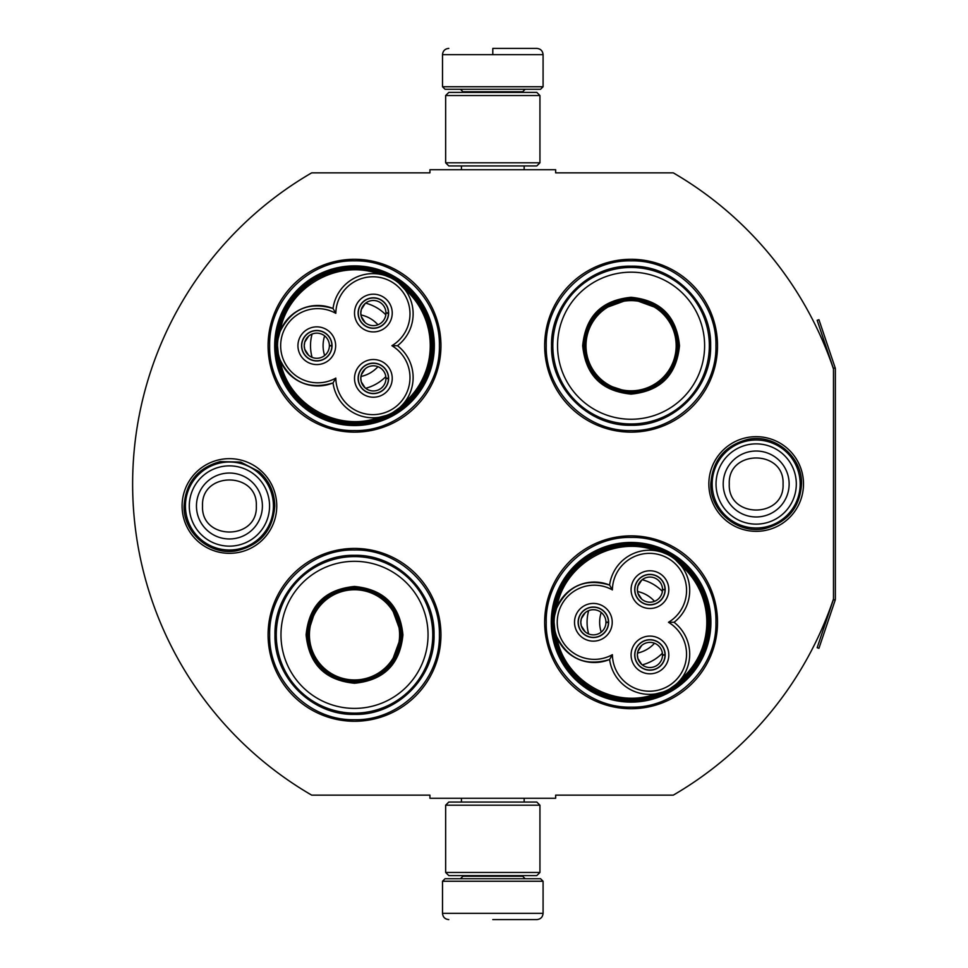 <?xml version="1.0" encoding="UTF-8"?>
<svg xmlns="http://www.w3.org/2000/svg" width="968" height="968" viewBox="0 0 968 968"><rect width="100%" height="100%" fill="white"/><g stroke="black" fill="none" stroke-linecap="round" stroke-linejoin="round"><path stroke-width="1.45" d="M835.178 600.172A3.775 3.775 0 0 0 835.372 598.962L835.372 369.038A3.775 3.775 0 0 0 835.178 367.828L818.94 319.694L817.161 320.299L833.387 368.433A1.888 1.888 0 0 1 833.484 369.038L833.484 369.038A359.854 359.854 0 0 0 673.28 172.861L555.656 172.861L555.656 169.715L429.937 169.715L429.937 172.861L311.684 172.861A359.854 359.854 0 0 0 311.684 795.139L429.937 795.139L429.937 798.285L555.656 798.285L555.656 795.139L673.28 795.139A359.854 359.854 0 0 0 833.484 598.962L833.484 598.962A1.888 1.888 0 0 1 833.387 599.567L817.161 647.701L818.94 648.306L835.178 600.172L833.387 599.567M833.484 369.038L833.484 598.962M756.177 531.335A47.335 47.335 0 0 1 708.842 484A47.335 47.335 0 0 1 756.177 436.665A47.335 47.335 0 0 1 803.5 484A47.335 47.335 0 0 1 756.177 531.335M229.428 553.333A47.335 47.335 0 0 1 182.093 505.998A47.335 47.335 0 0 1 229.428 458.663A47.335 47.335 0 0 1 276.763 505.998A47.335 47.335 0 0 1 229.428 553.333M440.948 345.709A86.43 86.43 0 0 0 354.518 259.291A86.43 86.43 0 0 0 268.088 345.709A86.43 86.43 0 0 0 354.518 432.139A86.43 86.43 0 0 0 440.948 345.709M440.948 634.863A86.43 86.43 0 0 0 354.518 548.433A86.43 86.43 0 0 0 268.088 634.863A86.43 86.43 0 0 0 354.518 721.281A86.43 86.43 0 0 0 440.948 634.863M717.518 622.291A86.43 86.43 0 0 0 631.088 535.861A86.43 86.43 0 0 0 544.657 622.291A86.43 86.43 0 0 0 631.088 708.709A86.43 86.43 0 0 0 717.518 622.291M717.518 345.709A86.43 86.43 0 0 0 631.088 259.291A86.43 86.43 0 0 0 544.657 345.709A86.43 86.43 0 0 0 631.088 432.139A86.43 86.43 0 0 0 717.518 345.709M274.682 345.709A79.824 79.824 0 0 1 354.518 265.885A79.824 79.824 0 0 1 434.342 345.709A79.824 79.824 0 0 1 354.518 425.545A79.824 79.824 0 0 1 274.682 345.709M551.252 622.291A79.824 79.824 0 0 1 631.088 542.455A79.824 79.824 0 0 1 710.911 622.291A79.824 79.824 0 0 1 631.088 702.115A79.824 79.824 0 0 1 551.252 622.291M354.518 550.005C399.857 548.832 440.537 589.512 439.375 634.863C440.537 680.201 399.857 720.882 354.518 719.72C309.167 720.882 268.499 680.201 269.661 634.863C268.499 589.512 309.167 548.832 354.518 550.005M354.518 260.852C399.857 259.69 440.537 300.37 439.375 345.709C440.537 391.06 399.857 431.728 354.518 430.566C309.167 431.728 268.499 391.06 269.661 345.709C268.499 300.37 309.167 259.69 354.518 260.852M631.088 430.566C585.737 431.728 545.069 391.06 546.23 345.709C545.069 300.37 585.737 259.69 631.088 260.852C676.426 259.69 717.106 300.37 715.945 345.709C717.106 391.06 676.426 431.728 631.088 430.566M631.088 707.148C585.737 708.31 545.069 667.63 546.23 622.291C545.069 576.94 585.737 536.272 631.088 537.434C676.426 536.272 717.106 576.94 715.945 622.291C717.106 667.63 676.426 708.31 631.088 707.148M442.509 881.255L543.084 881.255L540.567 878.738L445.026 878.738L442.509 881.255L442.509 913.32C442.884 917.132 444.977 919.225 448.801 919.6M492.797 919.6L536.804 919.6L492.797 919.6M543.084 86.745L540.567 89.262L445.026 89.262L442.509 86.745L543.084 86.745L543.084 54.68C542.709 50.868 540.616 48.775 536.804 48.4M492.797 48.4L536.804 48.4L492.797 48.4M492.797 48.63L492.797 54.208M539.938 805.195L445.655 805.195L448.801 802.061L536.804 802.061L539.938 805.195L539.938 872.458L445.655 872.458L448.801 875.604L536.804 875.604L539.938 872.458M539.938 95.542L445.655 95.542L448.801 92.396L536.804 92.396L539.938 95.542L539.938 162.805L445.655 162.805L448.801 165.939L536.804 165.939L539.938 162.805M273.424 505.998A43.996 43.996 0 0 1 229.428 550.005A43.996 43.996 0 0 1 185.433 505.998A43.996 43.996 0 0 1 229.428 462.002A43.996 43.996 0 0 1 273.424 505.998M269.564 505.998A40.136 40.136 0 0 1 229.428 546.146A40.136 40.136 0 0 1 189.292 505.998A40.136 40.136 0 0 1 229.428 465.862A40.136 40.136 0 0 1 269.564 505.998M800.173 484A43.996 43.996 0 0 1 756.177 527.996A43.996 43.996 0 0 1 712.17 484A43.996 43.996 0 0 1 756.177 440.004A43.996 43.996 0 0 1 800.173 484M796.313 484A40.136 40.136 0 0 1 756.177 524.136A40.136 40.136 0 0 1 716.03 484A40.136 40.136 0 0 1 756.177 443.864A40.136 40.136 0 0 1 796.313 484M386.486 415.429L379.359 417.269C337.735 433.204 287.145 403.995 280.127 359.975C291.356 382.396 308.986 390.056 333.028 382.929A40.233 40.233 150 0 0 375.584 417.692A40.233 40.233 150 0 0 397.485 345.709A40.233 40.233 30 0 0 393.02 279.026A40.233 40.233 30 0 0 333.028 308.502A40.233 40.233 -90 0 0 277.513 345.709A77.004 77.004 0 0 0 393.02 412.392A77.004 77.004 0 0 0 393.02 279.038A77.004 77.004 0 0 0 277.513 345.721A40.233 40.233 -90 0 0 333.028 382.929L335.823 378.101A37.086 37.086 0 0 0 373.164 414.643A37.086 37.086 0 0 0 391.907 345.709A37.086 37.086 0 0 0 391.447 281.748A37.086 37.086 0 0 0 335.823 313.329A37.086 37.086 0 0 0 280.659 345.709A37.086 37.086 0 0 0 335.823 378.101M398.913 283.188L404.926 289.517M278.288 353.562L277.513 345.818M397.485 345.709L391.907 345.709M278.118 338.752L279.921 332M380 274.271L379.359 274.162C337.735 258.226 287.145 287.435 280.127 331.455C291.356 309.022 308.986 301.375 333.028 308.502L335.823 313.329M385.845 275.783L390.697 277.792M403.474 403.704L404.926 401.901M316.802 360.955A15.246 15.246 0 0 0 332.048 345.709A15.246 15.246 0 0 0 316.802 330.475A15.246 15.246 0 0 0 301.556 345.709A15.246 15.246 0 0 0 316.802 360.955M297.938 345.709A18.852 18.852 0 0 0 316.802 364.573A18.852 18.852 0 0 0 335.654 345.709A18.852 18.852 0 0 0 316.802 326.857A18.852 18.852 0 0 0 297.938 345.709M373.37 393.613A15.246 15.246 0 0 0 388.616 378.379A15.246 15.246 0 0 0 373.37 363.133A15.246 15.246 0 0 0 358.124 378.379A15.246 15.246 0 0 0 373.37 393.613M354.518 378.379A18.852 18.852 0 0 0 373.37 397.231A18.852 18.852 0 0 0 392.234 378.379A18.852 18.852 0 0 0 373.37 359.515A18.852 18.852 0 0 0 354.518 378.379M373.37 328.297A15.246 15.246 0 0 0 388.616 313.051A15.246 15.246 0 0 0 373.37 297.805A15.246 15.246 0 0 0 358.124 313.051A15.246 15.246 0 0 0 373.37 328.297M354.518 313.051A18.852 18.852 0 0 0 373.37 331.915A18.852 18.852 0 0 0 392.234 313.051A18.852 18.852 0 0 0 373.37 294.199A18.852 18.852 0 0 0 354.518 313.051M399.421 407.806L393.02 412.392M432.454 345.709C433.761 301.411 391.338 262.727 347.343 268.1C308.381 270.834 275.698 306.662 276.57 345.709C275.275 390.019 317.685 428.703 361.693 423.331C400.643 420.596 433.325 384.756 432.454 345.709M433.712 345.709A79.195 79.195 0 0 0 354.518 266.515A79.195 79.195 0 0 0 275.311 345.709A79.195 79.195 0 0 0 354.518 424.916A79.195 79.195 0 0 0 433.712 345.709M323.082 345.709A31.424 31.424 0 0 0 324.655 355.522A31.424 31.424 0 0 1 324.655 335.896A31.424 31.424 0 0 0 323.082 345.709M360.943 376.479A31.424 31.424 0 0 0 377.944 366.666A31.424 31.424 0 0 1 360.943 376.479M360.943 314.951A31.424 31.424 0 0 1 377.944 324.764A31.424 31.424 0 0 0 360.943 314.951M312.083 334.057A43.996 43.996 0 0 0 312.083 357.374M365.638 388.289A43.996 43.996 0 0 0 385.821 376.637M365.638 303.141A43.996 43.996 0 0 1 385.821 314.794M373.37 365.807A12.572 12.572 0 0 1 385.942 378.222L388.458 378.222A15.089 15.089 0 0 0 365.783 365.335A15.089 15.089 0 0 0 365.783 391.411A15.089 15.089 0 0 0 388.458 378.536L385.942 378.536A12.572 12.572 0 0 1 373.37 390.951A12.572 12.572 0 0 1 360.798 378.379A12.572 12.572 0 0 1 373.37 365.807M365.166 387.902L361.318 381.924L360.798 378.379L361.318 374.822L365.166 368.856M316.802 333.137A12.572 12.572 0 0 1 329.374 345.552L331.891 345.552A15.089 15.089 0 0 0 309.216 332.677A15.089 15.089 0 0 0 309.216 358.753A15.089 15.089 0 0 0 331.891 345.866L329.374 345.866A12.572 12.572 0 0 1 316.802 358.281A12.572 12.572 0 0 1 304.23 345.709A12.572 12.572 0 0 1 316.802 333.137M308.586 355.232L304.738 349.266L304.23 345.709L304.738 342.164L308.586 336.199M373.37 300.479A12.572 12.572 0 0 1 385.942 312.894L388.458 312.894A15.089 15.089 0 0 0 365.783 300.019A15.089 15.089 0 0 0 365.783 326.095A15.089 15.089 0 0 0 388.458 313.209L385.942 313.209A12.572 12.572 0 0 1 373.37 325.623A12.572 12.572 0 0 1 360.798 313.051A12.572 12.572 0 0 1 373.37 300.479M365.166 322.574L361.318 316.609L360.798 313.051L361.318 309.506L365.166 303.529M402.918 634.863C400.05 664.254 383.909 680.395 354.518 683.251C325.115 680.395 308.986 664.254 306.118 634.863C308.986 605.46 325.115 589.331 354.518 586.463C383.909 589.331 400.05 605.46 402.918 634.863M390.6 665.197L401.659 634.863C398.864 663.491 383.146 679.209 354.518 682.004C325.877 679.209 310.171 663.491 307.376 634.863C310.171 606.222 325.877 590.516 354.518 587.709C383.146 590.516 398.864 606.222 401.659 634.863L390.6 604.516M432.769 634.863A78.263 78.263 0 0 0 354.518 556.6A78.263 78.263 0 0 0 276.255 634.863A78.263 78.263 0 0 0 354.518 713.114A78.263 78.263 0 0 0 432.769 634.863M428.05 634.863A73.544 73.544 0 0 0 354.518 561.319A73.544 73.544 0 0 0 280.974 634.863A73.544 73.544 0 0 0 354.518 708.394A73.544 73.544 0 0 0 428.05 634.863M316.379 607.154L307.376 634.863M274.972 634.863C273.883 592.356 312.011 554.228 354.518 555.317C397.013 554.228 435.152 592.356 434.051 634.863C435.152 677.358 397.013 715.485 354.518 714.396C312.011 715.485 273.883 677.358 274.972 634.863M399.602 634.863A45.097 45.097 0 0 1 354.518 679.947A45.097 45.097 0 0 1 309.421 634.863A45.097 45.097 0 0 1 354.518 589.766A45.097 45.097 0 0 1 399.602 634.863M400.873 634.863A46.355 46.355 0 0 1 354.518 681.218A46.355 46.355 0 0 1 308.163 634.863A46.355 46.355 0 0 1 354.518 588.496A46.355 46.355 0 0 1 400.873 634.863M631.088 297.309C660.479 300.177 676.62 316.318 679.488 345.709C676.62 375.112 660.491 391.241 631.088 394.109C601.685 391.241 585.555 375.112 582.688 345.709C585.555 316.318 601.685 300.177 631.088 297.309M661.422 309.627L631.088 298.567C659.716 301.363 675.434 317.081 678.229 345.709C675.434 374.35 659.716 390.056 631.088 392.863C602.459 390.056 586.741 374.35 583.946 345.709C586.741 317.081 602.459 301.363 631.088 298.567L600.753 309.627M631.088 267.458A78.263 78.263 0 0 0 552.825 345.709A78.263 78.263 0 0 0 631.088 423.972A78.263 78.263 0 0 0 709.338 345.709A78.263 78.263 0 0 0 631.088 267.458M631.088 272.177A73.544 73.544 0 0 0 557.544 345.709A73.544 73.544 0 0 0 631.088 419.253A73.544 73.544 0 0 0 704.619 345.709A73.544 73.544 0 0 0 631.088 272.177M603.379 383.848L631.088 392.863M631.088 425.254C588.58 426.344 550.453 388.216 551.542 345.709C550.453 303.214 588.58 265.087 631.088 266.176C673.595 265.087 711.722 303.214 710.633 345.709C711.722 388.216 673.595 426.344 631.088 425.254M631.088 300.624A45.097 45.097 0 0 1 676.172 345.709A45.097 45.097 0 0 1 631.088 390.806A45.097 45.097 0 0 1 585.991 345.709A45.097 45.097 0 0 1 631.088 300.624M631.088 299.354A46.355 46.355 0 0 1 677.443 345.709A46.355 46.355 0 0 1 631.088 392.076A46.355 46.355 0 0 1 584.732 345.709A46.355 46.355 0 0 1 631.088 299.354M663.056 691.999L655.929 693.838C614.305 709.774 563.715 680.565 556.697 636.545C567.926 658.978 585.555 666.625 609.598 659.498A40.233 40.233 150 0 0 652.166 694.274A40.233 40.233 150 0 0 674.055 622.291A40.233 40.233 30 0 0 669.59 555.608A40.233 40.233 30 0 0 609.598 585.071A40.233 40.233 -90 0 0 554.083 622.291A77.004 77.004 0 0 0 669.59 688.962A77.004 77.004 0 0 0 669.59 555.608A77.004 77.004 0 0 0 554.083 622.291A40.233 40.233 -90 0 0 609.598 659.498L612.393 654.67A37.086 37.086 0 0 0 649.746 691.212A37.086 37.086 0 0 0 668.477 622.291A37.086 37.086 0 0 0 668.017 558.318A37.086 37.086 0 0 0 612.393 589.899A37.086 37.086 0 0 0 557.229 622.291A37.086 37.086 0 0 0 612.393 654.67M675.482 559.758L681.496 566.086M554.858 630.132L554.083 622.388M674.055 622.291L668.477 622.291M554.688 615.321L556.491 608.569M656.57 550.84L655.929 550.731C614.305 534.796 563.715 564.005 556.697 608.025C567.926 585.604 585.555 577.944 609.598 585.071L612.393 589.899M662.415 552.353L667.267 554.361M680.044 680.286L681.496 678.471M593.372 637.525A15.246 15.246 0 0 0 608.618 622.291A15.246 15.246 0 0 0 593.372 607.045A15.246 15.246 0 0 0 578.126 622.291A15.246 15.246 0 0 0 593.372 637.525M574.52 622.291A18.852 18.852 0 0 0 593.372 641.143A18.852 18.852 0 0 0 612.224 622.291A18.852 18.852 0 0 0 593.372 603.427A18.852 18.852 0 0 0 574.52 622.291M649.939 670.195A15.246 15.246 0 0 0 665.185 654.949A15.246 15.246 0 0 0 649.939 639.703A15.246 15.246 0 0 0 634.705 654.949A15.246 15.246 0 0 0 649.939 670.195M631.088 654.949A18.852 18.852 0 0 0 649.939 673.801A18.852 18.852 0 0 0 668.803 654.949A18.852 18.852 0 0 0 649.939 636.085A18.852 18.852 0 0 0 631.088 654.949M649.939 604.867A15.246 15.246 0 0 0 665.185 589.621A15.246 15.246 0 0 0 649.939 574.387A15.246 15.246 0 0 0 634.705 589.621A15.246 15.246 0 0 0 649.939 604.867M631.088 589.621A18.852 18.852 0 0 0 649.939 608.485A18.852 18.852 0 0 0 668.803 589.621A18.852 18.852 0 0 0 649.939 570.769A18.852 18.852 0 0 0 631.088 589.621M676.003 684.376L669.59 688.962M709.024 622.291C710.33 577.981 667.908 539.297 623.912 544.669C584.95 547.404 552.268 583.244 553.139 622.291C551.845 666.589 594.267 705.273 638.263 699.9C677.213 697.166 709.895 661.338 709.024 622.291M710.282 622.291A79.195 79.195 0 0 0 631.088 543.084A79.195 79.195 0 0 0 551.881 622.291A79.195 79.195 0 0 0 631.088 701.485A79.195 79.195 0 0 0 710.282 622.291M599.652 622.291A31.424 31.424 0 0 0 601.225 632.104A31.424 31.424 0 0 1 601.225 612.478A31.424 31.424 0 0 0 599.652 622.291M637.513 653.049A31.424 31.424 0 0 0 654.513 643.236A31.424 31.424 0 0 1 637.513 653.049M637.513 591.521A31.424 31.424 0 0 1 654.513 601.334A31.424 31.424 0 0 0 637.513 591.521M588.653 610.626A43.996 43.996 0 0 0 588.653 633.943M642.207 664.859A43.996 43.996 0 0 0 662.39 653.206M642.207 579.711A43.996 43.996 0 0 1 662.39 591.363M649.939 642.377A12.572 12.572 0 0 1 662.511 654.791L665.028 654.791A15.089 15.089 0 0 0 642.353 641.905A15.089 15.089 0 0 0 642.353 667.98A15.089 15.089 0 0 0 665.028 655.106L662.511 655.106A12.572 12.572 0 0 1 649.939 667.521A12.572 12.572 0 0 1 637.367 654.949A12.572 12.572 0 0 1 649.939 642.377M641.736 664.471L637.888 658.494L637.367 654.949L637.888 651.391L641.736 645.426M593.372 609.719A12.572 12.572 0 0 1 605.944 622.134L608.461 622.134A15.089 15.089 0 0 0 585.785 609.247A15.089 15.089 0 0 0 585.785 635.323A15.089 15.089 0 0 0 608.461 622.448L605.944 622.448A12.572 12.572 0 0 1 593.372 634.863A12.572 12.572 0 0 1 580.8 622.291A12.572 12.572 0 0 1 593.372 609.719M585.168 631.801L581.308 625.836L580.8 622.279L581.308 618.734L585.168 612.768M649.939 577.049A12.572 12.572 0 0 1 662.511 589.464L665.028 589.464A15.089 15.089 0 0 0 642.353 576.589A15.089 15.089 0 0 0 642.353 602.665A15.089 15.089 0 0 0 665.028 589.778L662.511 589.778A12.572 12.572 0 0 1 649.939 602.193A12.572 12.572 0 0 1 637.367 589.621A12.572 12.572 0 0 1 649.939 577.049M641.736 599.144L637.888 593.178L637.367 589.621L637.888 586.076L641.736 580.098M462.946 875.604L462.946 876.234L522.659 876.234L525.176 878.738M543.084 881.255L543.084 913.32L442.509 913.32M522.659 92.396L522.659 91.766L462.946 91.766L460.429 89.262M442.509 86.745L442.509 54.68L543.084 54.68M196.456 505.998A32.972 32.972 0 0 0 229.428 538.97A32.972 32.972 0 0 0 262.401 505.998A32.972 32.972 180 0 0 229.428 473.037A32.972 32.972 180 0 0 196.456 505.998M202.53 505.998C200.848 540.688 258.008 540.688 256.326 505.998C258.008 471.307 200.848 471.307 202.53 505.998M723.205 484A32.972 32.972 0 0 0 756.177 516.972A32.972 32.972 0 0 0 789.138 484A32.972 32.972 180 0 0 756.177 451.027A32.972 32.972 180 0 0 723.205 484M729.279 484C727.597 518.691 784.745 518.691 783.064 484C784.745 449.309 727.597 449.309 729.279 484M404.055 403.003A75.746 75.746 0 0 0 404.055 288.428M680.625 679.572A75.746 75.746 0 0 0 680.625 564.997M835.178 367.828L833.387 368.433M524.16 798.285L524.16 802.061M461.434 798.285L461.434 802.061M522.659 875.604L522.659 876.234M462.946 876.234L460.429 878.738M543.084 913.32C542.709 917.132 540.616 919.225 536.804 919.6M524.16 169.715L524.16 165.939M461.434 169.715L461.434 165.939M462.946 92.396L462.946 91.766M522.659 91.766L525.176 89.262M442.509 54.68C442.884 50.868 444.977 48.775 448.801 48.4M445.655 805.195L445.655 872.458M445.655 95.542L445.655 162.805M184.077 505.998C185.662 482.669 197.714 467.871 220.232 461.591L240.705 462.075L258.879 471.513C269.213 480.685 274.513 492.18 274.779 505.998C272.976 530.283 260.223 545.214 236.519 550.792C210.104 555.85 183.218 532.884 184.077 505.998M710.815 484C712.472 460.357 724.754 445.51 747.671 439.448C774.448 433.422 802.436 456.569 801.528 484C800.004 507.014 788.182 521.764 766.063 528.262C738.971 535.304 709.859 511.975 710.815 484"/></g></svg>
